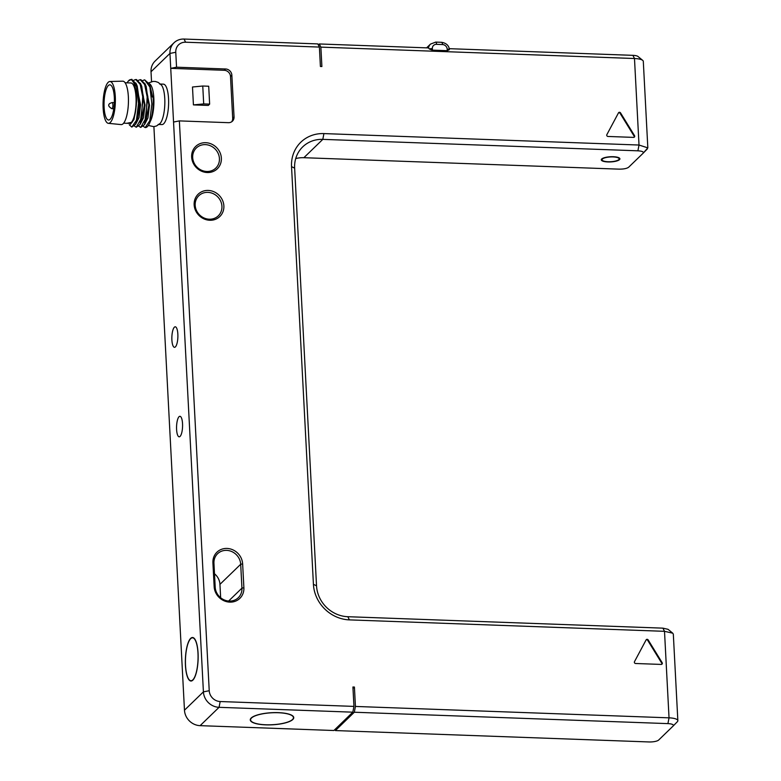 <?xml version="1.0" encoding="UTF-8"?>
<svg xmlns="http://www.w3.org/2000/svg" width="781" height="781" viewBox="0 0 781 781"><rect width="100%" height="100%" fill="white"/><g stroke="black" fill="none" stroke-linecap="round" stroke-linejoin="round"><path stroke-width="1.17" d="M602.415 159.041A8.552 2.382 177 0 0 602.053 159.783A8.552 2.382 177 0 0 609.405 161.755A8.552 2.382 177 0 0 618.767 159.627A8.552 2.382 177 0 0 619.138 158.885A8.552 2.382 177 0 0 611.787 156.913A8.552 2.382 177 0 0 602.415 159.041M449.241 48.676L632.893 55.344A7.781 2.167 -3 0 1 638.038 56.515L642.714 60.381A12.437 3.466 -3 0 1 643.3 61.357L647.83 147.873L643.144 153.203M318.306 44.907L319.292 43.961L428.535 47.924L429.306 48.988L432.41 50.14L447.279 50.677L449.319 49.72L449.036 48.676M632.893 55.344L634.484 58.516L320.874 47.124L319.292 43.961M673.163 725.998L677.322 721.761A12.437 3.466 177 0 0 677.371 721.703A12.437 3.466 177 0 0 677.849 720.678L673.32 634.152L672.734 633.186L664.504 631.321L349.41 619.88A35.77 32.724 -134.1 0 1 313.425 584.325L291.538 166.656A35.77 32.724 -134.1 0 1 323.92 133.59L639.014 145.032L634.484 58.516A12.437 3.466 -3 0 1 642.714 60.381M320.874 47.124L321.889 66.522L320.405 66.463L319.39 47.075L185.624 42.213A10.885 9.958 45.9 0 0 175.764 52.278L176.545 67.195L225.592 68.982A6.219 5.692 -134.1 0 1 231.85 75.161L230.502 76.47A6.219 5.692 45.9 0 0 224.245 70.29L170.736 68.347L169.955 53.43L151.016 71.754A15.552 14.234 -134.1 0 1 155.058 61.123L174.007 42.789A15.552 14.234 45.9 0 0 169.955 53.43L175.764 52.278M176.545 67.195L170.736 68.347L173.548 122.041L179.366 120.899L228.413 122.676A6.219 5.692 -134.1 0 0 232.426 121.182A6.219 5.692 -134.1 0 0 234.046 116.925L231.85 75.161M179.366 120.899L209.23 690.716A10.885 9.958 45.9 0 0 220.174 701.533L353.939 706.395L352.924 686.997L354.418 687.055L355.433 706.444L669.034 717.837L664.504 631.321L662.913 628.149L347.818 616.707A31.103 28.458 -134.1 0 1 316.53 585.799L294.642 168.13A31.103 28.458 -134.1 0 1 302.735 146.857A31.103 28.458 -134.1 0 1 322.807 139.369L637.901 150.811C642.275 151.104 644.003 151.924 643.075 153.271L628.646 167.232C626.84 168.54 623.609 169.184 618.962 169.145L303.868 157.703A31.103 28.458 45.9 0 0 295.726 158.563M223.874 205.891A15.552 14.234 -134.1 0 1 209.786 220.262A15.552 14.234 -134.1 0 1 194.147 204.807A15.552 14.234 -134.1 0 1 208.224 190.427A15.552 14.234 -134.1 0 1 223.874 205.891M221.365 158.153A15.552 14.234 -134.1 0 1 207.287 172.533A15.552 14.234 -134.1 0 1 191.648 157.079A15.552 14.234 -134.1 0 1 205.725 142.698A15.552 14.234 -134.1 0 1 221.365 158.153M212.91 562.808A15.552 14.234 -134.1 0 1 226.988 548.438A15.552 14.234 -134.1 0 1 242.637 563.892L243.887 587.761A15.552 14.234 -134.1 0 1 229.799 602.131A15.552 14.234 -134.1 0 1 214.16 586.677L212.91 562.808L213.945 563.296A13.999 12.808 -134.1 0 1 217.587 553.729A13.999 12.808 -134.1 0 1 231.937 551.64A13.999 12.808 -134.1 0 1 240.694 564.272L241.944 588.142A13.999 12.808 -134.1 0 1 238.303 597.709A13.999 12.808 -134.1 0 1 223.942 599.798A13.999 12.808 -134.1 0 1 215.195 587.166L213.945 563.296M648.181 639.951L662.151 662.678A1.24 1.142 -134.1 0 1 661.214 664.426L635.607 663.499A1.24 1.142 -134.1 0 1 634.484 661.673L646.121 639.883A1.24 1.142 -134.1 0 1 648.181 639.951L647.732 640.391A1.24 1.142 45.9 0 0 646.121 639.873M620.563 112.913L634.533 135.64A1.24 1.142 -134.1 0 1 633.596 137.388L607.989 136.46A1.24 1.142 -134.1 0 1 606.866 134.635L618.503 112.845A1.24 1.142 -134.1 0 1 620.563 112.913L620.104 113.352A1.24 1.142 45.9 0 0 618.503 112.835M677.849 720.678A12.437 3.466 177 0 0 669.034 717.837L667.921 723.616L354.31 712.233L355.433 706.444M353.002 688.422L354.418 687.055M334.864 729.561L335.371 730.567L354.31 712.233M335.371 730.567L648.982 741.95A7.781 2.167 177 0 0 658.666 740.037L673.095 726.066A7.781 2.167 177 0 0 673.124 726.037A7.781 2.167 177 0 0 667.921 723.616M353.939 706.395L352.827 712.174L333.887 730.508L200.121 725.656A15.552 14.234 -134.1 0 1 184.472 710.193L153.896 126.639M173.548 122.041L203.411 691.868A15.552 14.234 45.9 0 0 219.061 707.322L352.827 712.174M251.209 717.993A21.77 6.063 177 0 0 250.271 719.897A21.77 6.063 177 0 0 268.976 724.905A21.77 6.063 177 0 0 292.816 719.506A21.77 6.063 177 0 0 293.754 717.612A21.77 6.063 177 0 0 275.049 712.594A21.77 6.063 177 0 0 251.209 717.993M151.534 81.673L151.016 71.754M185.624 42.213L184.033 39.05L317.799 43.912L319.39 47.075M184.033 39.05A15.552 14.234 45.9 0 0 174.007 42.789M231.684 121.777A6.219 5.692 45.9 0 0 232.689 118.234L230.502 76.47M202.757 86.017L208.703 86.232L209.64 104.127L208.283 105.435L193.424 104.898L192.487 87.003L202.757 86.017L203.695 103.912L193.424 104.898M192.848 680.144A21.77 6.365 92.1 0 1 190.964 681.022A21.77 6.365 92.1 0 1 185.351 662.239A21.77 6.365 92.1 0 1 190.662 638.38A21.77 6.365 92.1 0 1 192.546 637.501A21.77 6.365 92.1 0 1 198.159 656.294A21.77 6.365 92.1 0 1 192.848 680.144M175.383 346.91A10.26 2.997 -87.9 0 0 177.892 335.664A10.26 2.997 -87.9 0 0 175.247 326.8A10.26 2.997 -87.9 0 0 174.358 327.219A10.26 2.997 -87.9 0 0 171.849 338.466A10.26 2.997 -87.9 0 0 174.495 347.32A10.26 2.997 -87.9 0 0 175.383 346.91M180.079 436.403A10.26 2.997 -87.9 0 0 182.578 425.157A10.26 2.997 -87.9 0 0 179.933 416.302A10.26 2.997 -87.9 0 0 179.044 416.712A10.26 2.997 -87.9 0 0 176.545 427.959A10.26 2.997 -87.9 0 0 179.191 436.823A10.26 2.997 -87.9 0 0 180.079 436.403M158.162 124.433L161.94 124.569A20.228 5.906 -87.9 0 0 168.54 98.679A20.228 5.906 -87.9 0 0 163.405 84.153L159.636 84.016M190.681 638.682A21.458 6.268 -87.9 0 0 185.439 662.19A21.458 6.268 -87.9 0 0 190.974 680.71A21.458 6.268 -87.9 0 0 192.839 679.851A21.458 6.268 -87.9 0 0 198.071 656.333A21.458 6.268 -87.9 0 0 192.536 637.813A21.458 6.268 -87.9 0 0 190.681 638.682M148.351 125.468L153.769 126.649L156.6 125.936L160.095 123.437A20.228 5.906 92.1 0 0 164.762 98.543A20.228 5.906 -87.9 0 0 161.491 85.149L158.192 82.405L155.419 81.478L153.096 81.4L148.917 82.825M149.415 83.792A20.228 5.906 -87.9 0 1 153.837 98.152A20.228 5.906 92.1 0 1 150.294 121.416M145.256 127.576A23.83 6.961 92.1 0 0 145.344 127.576A23.83 6.961 92.1 0 0 153.115 97.069L152.344 97.049L149.659 84.338L152.676 97.059M149.659 84.338L144.68 79.857L149.903 87.033L151.885 103.971L149.796 120.752L145.178 127.576L143.362 126.385M144.68 79.857L142.777 80.511M140.717 127.41L144.534 124.609L147.882 96.883L145.207 84.192L140.931 79.721L140.219 79.701L144.651 84.543L147.17 96.854L145.998 117.951L140.717 127.41L138.891 126.249M136.265 127.244L140.082 124.423L143.431 96.717L140.736 84.016L136.48 79.564L135.757 79.535L140.189 84.387L142.708 96.698L141.537 117.794L136.265 127.244L134.43 126.083M145.647 122.432L148.859 105.152L146.135 86.379M141.234 122.197L144.397 104.966L141.732 86.34M144.592 124.491L147.941 117.97L149.513 105.142L144.875 83.46M140.131 124.335L143.479 117.814L145.051 104.976L140.414 83.303M138.325 80.345L140.219 79.701M126.795 123.291L132.077 122.285C134 119.268 135.308 114.397 136.011 107.69C138.13 92.002 133.424 74.41 128.24 81.146A23.83 6.961 -87.9 0 0 127.205 82.835M135.669 124.169L139.028 117.648L140.6 104.82L135.953 83.137M130.505 124.228L133.981 119.473L136.011 107.69M131.657 79.408L136.275 83.85L139.203 104.781L135.621 124.277L136.821 121.943L139.936 104.81L137.251 86.135M125.106 82.757L130.886 82.971A20.228 5.906 -87.9 0 1 136.021 97.498A20.228 5.906 92.1 0 1 129.421 123.388L123.632 123.183M129.265 124.775L131.804 127.088L136.421 120.274L138.51 103.483L136.529 86.545L131.306 79.369L128.24 81.146M133.863 80.189L135.757 79.535M135.621 124.277L131.804 127.088M108.344 123.33L121.153 124.589A21.722 6.346 92.1 0 0 128.357 96.785A21.722 6.346 -87.9 0 0 122.724 81.175L109.867 81.497A20.931 6.121 -87.9 0 0 103.151 108.295A20.931 6.121 92.1 0 0 108.344 123.33A20.931 6.121 92.1 0 0 115.285 96.541A20.931 6.121 -87.9 0 0 109.867 81.497M114.329 97.479A17.621 5.145 -87.9 0 0 109.857 84.817A17.621 5.145 -87.9 0 0 104.107 107.368A17.621 5.145 -87.9 0 0 108.579 120.02A17.621 5.145 -87.9 0 0 114.329 97.479M209.64 104.127L203.695 103.912M251.502 718.012A21.458 5.975 177 0 0 250.584 719.877A21.458 5.975 177 0 0 269.025 724.817A21.458 5.975 177 0 0 292.524 719.496A21.458 5.975 177 0 0 293.441 717.632A21.458 5.975 177 0 0 275 712.682A21.458 5.975 177 0 0 251.502 718.012M672.734 633.186L668.058 629.32L662.913 628.149M637.901 150.811L639.014 145.032L647.83 147.873M647.351 148.898L643.075 153.271M601.673 159.012A9.333 2.597 177 0 0 601.272 159.822A9.333 2.597 177 0 0 609.297 161.97A9.333 2.597 177 0 0 619.509 159.656A9.333 2.597 177 0 0 619.909 158.846A9.333 2.597 177 0 0 611.894 156.698A9.333 2.597 177 0 0 601.673 159.012M192.682 157.567A13.999 12.808 -134.1 0 1 196.324 147.99A13.999 12.808 -134.1 0 1 210.675 145.901A13.999 12.808 -134.1 0 1 219.432 158.533A13.999 12.808 -134.1 0 1 215.79 168.11A13.999 12.808 -134.1 0 1 201.43 170.199A13.999 12.808 -134.1 0 1 192.682 157.567M195.182 205.296A13.999 12.808 -134.1 0 1 198.823 195.728A13.999 12.808 -134.1 0 1 213.184 193.639A13.999 12.808 -134.1 0 1 221.931 206.272A13.999 12.808 -134.1 0 1 218.289 215.839A13.999 12.808 -134.1 0 1 203.929 217.928A13.999 12.808 -134.1 0 1 195.182 205.296M220.652 597.748L219.949 584.354A13.999 12.808 45.9 0 0 214.492 573.771M661.761 664.309A1.24 1.142 45.9 0 0 661.702 663.108L647.732 640.391M634.133 137.271A1.24 1.142 45.9 0 0 634.074 136.07L620.104 113.352M449.319 49.72A3.114 0.869 177 0 0 447.201 49.183L447.279 50.677M441.45 42.438A3.114 0.908 92.1 0 1 441.714 42.32A3.114 0.908 92.1 0 1 442.505 44.556A4.666 4.266 -134.1 0 1 447.201 49.183M432.41 50.14L432.332 48.647A4.666 4.266 -134.1 0 1 436.559 44.332L442.505 44.556M429.306 48.988A3.114 0.869 -3 0 1 432.332 48.647M428.535 47.924A7.771 7.117 -134.1 0 1 430.487 44.097L435.769 42.096A3.114 0.908 92.1 0 1 436.559 44.332M435.505 42.223A3.114 0.908 92.1 0 1 435.769 42.096L441.714 42.32C446.312 43.17 448.86 45.513 449.358 49.349M220.174 701.533L219.061 707.322L200.121 725.656M225.592 68.982L224.245 70.29M209.23 690.716L203.411 691.868L184.472 710.193M234.046 116.925L232.689 118.234M112.122 102.545L109.916 103.395C107.798 104.908 108.461 106.675 111.898 108.705A3.085 0.898 -87.9 0 0 112.161 108.579A3.085 0.898 -87.9 0 0 112.913 105.201A3.085 0.898 -87.9 0 0 112.122 102.545L114.358 102.623M349.41 619.88L347.818 616.707M313.425 584.325L316.53 585.799M291.538 166.656L294.642 168.13M323.92 133.59L322.807 139.369L303.868 157.703M242.637 563.892L240.694 564.272L219.949 584.354M243.887 587.761L241.944 588.142L228.618 601.038M214.16 586.677L215.195 587.166M601.995 158.748L602.053 159.783M619.079 157.85L619.138 158.885M426.602 47.856L430.487 44.097M673.124 726.037L677.371 721.703M192.048 680.749L190.974 680.71M193.61 637.852L192.536 637.813M144.534 124.599L145.735 122.266M145.207 84.192L146.232 86.613M140.082 124.423L141.283 122.09M140.736 84.016L141.771 86.427M131.306 79.369L132.018 79.398M137.31 86.261L136.275 83.85M112.767 113.831L113.489 110.687M111.898 108.705L113.811 108.774M250.525 718.862L250.584 719.877M293.392 716.607L293.441 717.632"/></g></svg>
